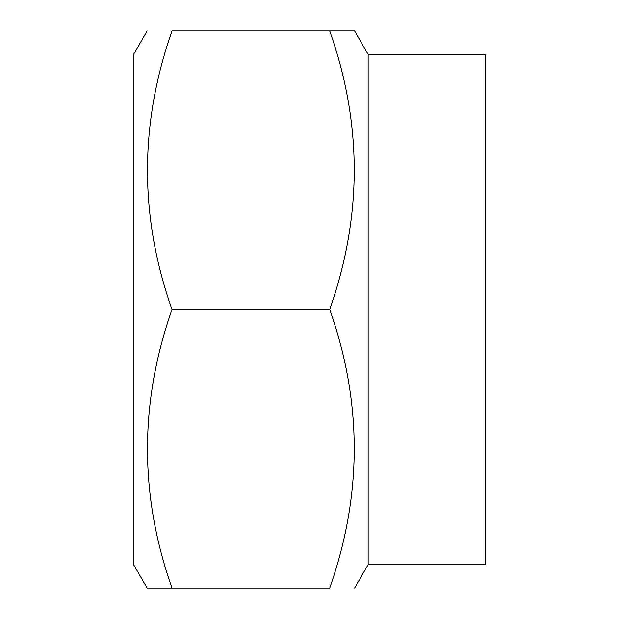 <?xml version="1.0" encoding="UTF-8"?>
<svg xmlns="http://www.w3.org/2000/svg" width="619" height="619" viewBox="0 0 619 619"><rect width="100%" height="100%" fill="white"/><g stroke="black" fill="none" stroke-linecap="round" stroke-linejoin="round"><path stroke-width="0.93" d="M368.143 54.41L368.143 564.59L485.428 564.59L485.428 54.41L368.143 54.41L354.602 30.95L329.718 30.95C362.401 123.568 362.401 216.418 329.718 309.5C362.401 402.118 362.401 494.968 329.718 588.05L171.997 588.05C139.314 495.432 139.314 402.582 171.997 309.5C139.314 216.882 139.314 124.032 171.997 30.95L329.718 30.95M147.113 30.95L133.572 54.41L133.572 564.59L147.113 588.05L171.997 588.05M368.143 564.59L354.602 588.05M171.997 309.5L329.718 309.5"/></g></svg>

